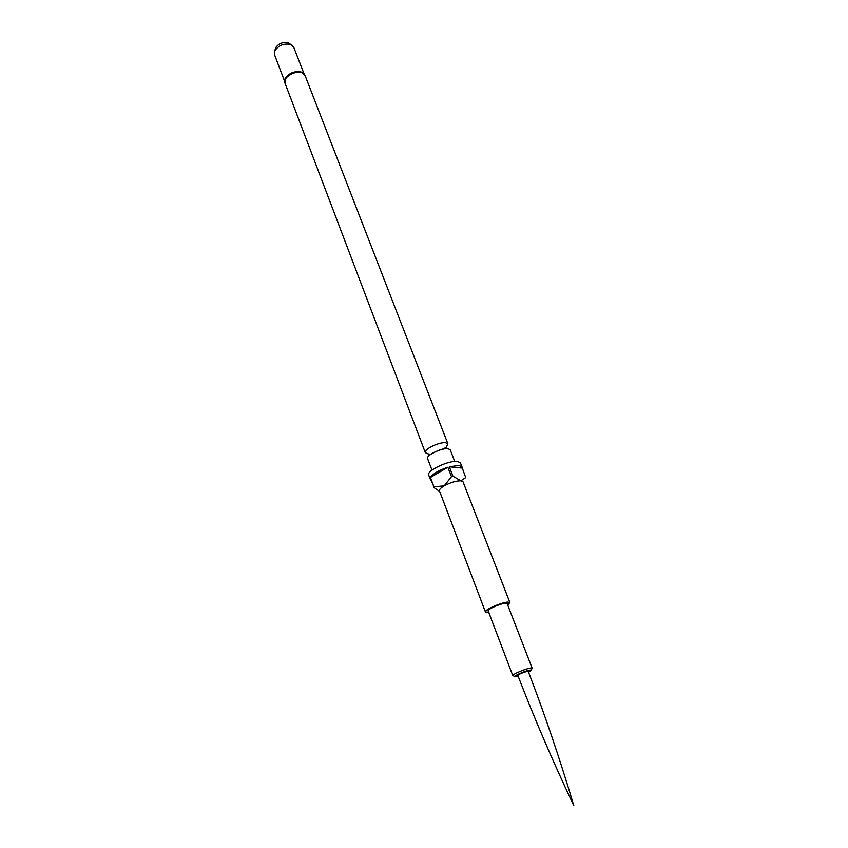<?xml version="1.0" encoding="UTF-8"?>
<svg xmlns="http://www.w3.org/2000/svg" width="848" height="848" viewBox="0 0 848 848"><rect width="100%" height="100%" fill="white"/><g stroke="black" fill="none" stroke-linecap="round" stroke-linejoin="round"><path stroke-width="1.27" d="M489.699 613.984L489.996 615.648L489.699 613.984M490.038 615.383L489.148 612.956M489.232 613.719L488.162 610.91C487.038 609.415 500.776 603.363 505.588 603.246L507.168 603.617L532.152 668.171L530.647 668.033C525.898 668.584 511.832 674.563 512.796 675.602L515.414 676.715M507.698 604.995L509.892 602.557L507.888 602.08C501.698 602.228 483.964 610.03 485.427 611.949L488.692 612.288M509.892 602.557L463.04 481.812L460.899 480.805C456.076 480.805 450.521 482.48 444.225 485.84C440.727 487.929 439.137 489.603 439.455 490.865L485.427 611.949M465.361 477.88L460.899 480.805L452.97 476.226L451.486 476.671L447.85 467.237C438.67 470.386 432.862 473.799 430.402 477.488L433.953 486.869L430.879 479.851M465.616 477.339L460.464 462.891L457.549 461.439C448.963 460.093 426.162 470.916 428.706 475.071L430.222 479.067M462.012 466.866L459.107 465.435L449.334 466.803L452.97 476.226M454.74 461.439L450.246 449.832L448.126 448.73C441.925 447.68 425.717 455.429 427.572 458.535L431.992 470.174M427.54 453.722L425.304 452.578C423.438 449.429 439.603 441.67 445.815 442.773L447.935 443.896L446.334 446.949M445.73 447.458L443.313 449.111M303.171 72.97L301.909 72.186C294.871 70.585 289.263 72.737 285.108 78.631L284.695 80.062M304.029 73.787L293.694 47.149L290.928 44.552C284.186 43.089 278.801 45.156 274.773 50.763L274.455 54.537L284.61 81.249M288.585 43.057L288.278 42.919C283.009 41.764 278.791 43.375 275.642 47.764L275.208 49.258M461.99 468.043L449.334 466.803M451.486 476.671L444.225 485.84L433.953 486.869M447.85 467.237L430.402 477.488M433.741 487.409L439.2 491.14M517.842 675.39C519.506 673.906 522.707 672.559 527.435 671.319L528.251 671.393C544.575 713.889 559.765 758.621 573.799 805.6C552.801 761.292 534.145 717.896 517.842 675.39M528.569 672.199C531.579 670.609 532.046 669.909 529.979 670.121C524.573 670.81 510.008 677.69 516.167 676.64L518.16 676.195M447.935 443.896L305.015 75.43L302.577 73.013C296.111 69.504 282.246 77.497 284.97 83.115L425.304 452.578M489.815 615.235L512.796 675.602M446.483 447.023L447.002 448.528C439.805 448.104 425.993 457.167 428.643 455.471L428.484 453.924M443.472 449.08L445.794 447.543M305.015 75.43L301.909 72.186M275.642 47.764L274.773 50.763M288.278 42.919L290.928 44.552M284.97 83.115L285.108 78.631M530.901 670.789L532.152 668.171M489.381 613.666L489.953 615.182"/></g></svg>
